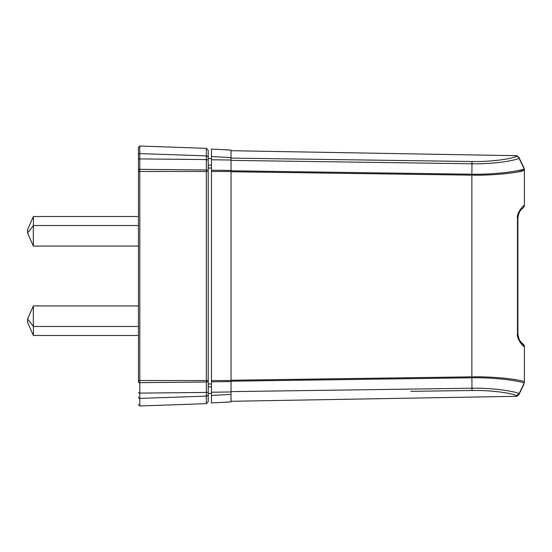 <?xml version="1.0" encoding="UTF-8"?>
<svg xmlns="http://www.w3.org/2000/svg" width="552" height="552" viewBox="0 0 552 552"><rect width="100%" height="100%" fill="white"/><g stroke="black" fill="none" stroke-linecap="round" stroke-linejoin="round"><path stroke-width="0.83" d="M211.471 158.631L211.471 158.189M211.471 393.811L211.471 393.369M211.471 171.465L231.026 171.465L231.026 150.089L211.471 149.061L211.471 402.939L231.026 401.911L231.026 381.536L211.471 381.818M211.471 392.244L231.026 391.961M231.026 381.536L231.026 171.465M231.026 150.089L231.026 158.113L471.96 161.515L471.967 163.765L471.877 174.218L231.026 170.809L231.026 381.19L471.877 377.782C499.236 377.278 524.98 381.998 524.076 383.378L518.983 393.914C520.046 392.589 497.021 387.752 471.974 388.235L471.96 390.485C496.4 390.064 516.741 394.487 516.099 395.756L516.099 396.315L231.026 401.29M231.026 165.248L231.026 159.797M231.026 159.142L231.026 158.555M231.026 386.262L231.026 394.425L211.471 395.432M410.757 391.347L471.96 390.485M517.272 172.058L524.4 170.044L524.076 168.084L518.983 157.527C517.169 155.83 516.21 155.215 516.099 155.685L516.099 156.244C516.748 157.506 496.414 161.936 471.96 161.515M517.459 333.753L517.459 218.337C516.334 213.769 522.896 205.489 524.4 205.296L524.4 170.044L524.4 205.296A3.257 3.257 0 0 1 523.096 207.904L523.006 207.973M518.625 212.465L519.232 211.154M517.617 335.892L518.618 339.521M520.405 342.751L524.4 346.704L524.4 382.032M231.026 391.616L471.974 388.235L471.877 376.843C500.098 376.381 525.131 380.666 524.4 381.956L524.4 382.495M517.879 218.288L517.879 333.663L517.459 333.663C516.327 338.217 522.896 346.511 524.4 346.704A3.257 3.257 0 0 0 523.096 344.096A3.257 3.257 0 0 1 524.4 346.704A3.257 3.257 0 0 0 523.096 344.096C523.689 343.806 519.018 343.42 517.879 333.663L518.011 335.519M231.026 380.259L471.877 376.843L471.877 175.156C498.711 175.646 524.655 171.52 524.4 170.044L524.4 169.505L524.4 170.044M516.099 156.244A3.257 3.257 0 0 1 518.983 158.086L524.076 168.622C525.014 169.975 499.532 174.708 471.877 174.218L471.877 175.156L231.026 171.741M518.983 157.527L518.983 158.086C518.776 158.859 515.071 159.894 507.854 161.205C498.76 162.868 484.007 163.999 471.967 163.765L231.026 160.384M522.537 208.345L521.951 208.87M521.812 209.001L521.247 209.587M520.957 209.926L520.46 210.547M520.136 211.009L519.66 211.761M519.37 212.285L518.873 213.341M518.542 214.238L518.321 214.983M517.997 335.381L518.211 336.575M518.404 337.327L518.735 338.307M519.37 339.715L519.68 340.273M520.122 340.97L521.571 342.751M521.778 342.958L522.151 343.316M517.879 333.663L517.879 218.337C519.018 208.587 523.689 208.194 523.096 207.904M517.879 315.116L517.879 237.532L517.879 315.116M517.879 237.532L517.879 231.019L517.879 237.532M208.207 394.218A1.953 1.911 180 0 1 206.324 396.129L206.324 403.657L208.207 401.697L208.207 171.458L208.207 380.542L208.207 171.458L206.324 171.458L206.324 169.975A1.953 0.552 0 0 1 208.207 170.527L208.207 150.303L206.324 148.343L139.801 146.025L139.801 153.601L206.324 155.871L206.324 148.343M208.207 165.158L208.207 170.561L208.207 165.158L211.471 165.214L208.207 165.158L208.207 160.142L208.207 165.158M208.207 171.458L208.207 380.542L206.324 380.542L206.324 171.458L139.801 171.458L139.801 380.542L206.324 380.542L206.324 382.012L139.801 382.667L139.801 398.399L206.324 396.129L206.324 382.012L208.207 381.466L208.207 391.858L208.207 386.848L211.471 386.786L208.207 386.848L208.207 383.971L211.471 383.971L208.207 383.971L208.207 381.466L208.207 391.858M138.448 326.467L33.424 326.467A39.116 19.561 180 0 1 33.341 326.398L33.341 306.001A39.116 19.561 180 0 1 33.424 305.932L138.448 305.932L138.448 246.068L33.424 246.068A39.116 19.561 0 0 1 33.341 245.999L33.341 225.602A39.116 19.561 0 0 1 33.424 225.533L138.448 225.533M33.341 245.999L27.6 233.02L27.6 229.549L33.341 216.57A39.116 19.561 180 0 1 33.424 216.501L138.448 216.501L138.448 169.692L138.448 382.308A1.304 0.366 180 0 0 139.801 382.667L139.801 380.542L138.448 380.542L138.448 335.499L33.424 335.499A39.116 19.561 0 0 1 33.341 335.43L27.6 322.451L27.6 318.98L33.341 326.398M33.424 216.501L33.424 225.533M27.6 233.02L33.341 225.602M33.424 326.467L33.424 335.499M33.341 306.001L27.6 318.98M208.207 170.527L208.207 160.108L206.324 159.556L206.324 155.871A1.953 1.911 0 0 1 208.207 157.782M138.448 155.105L138.448 154.877A1.304 1.276 0 0 1 139.801 153.601L139.801 158.907A1.304 0.366 180 0 0 138.448 159.273L138.448 147.329L138.448 169.692L139.753 169.326A1.304 0.366 0 0 1 139.801 169.326L206.324 169.975L206.324 159.556L139.801 158.907L139.801 171.458L138.448 171.458M211.471 380.535L231.026 380.542M211.471 170.182L231.026 170.471M231.026 160.039L211.471 159.756M211.471 156.568L231.026 157.575M516.099 395.756L518.983 393.914L518.983 394.473C517.252 396.143 516.292 396.757 516.099 396.315M517.99 216.646L517.879 218.337L517.459 218.337M211.471 168.029L208.207 168.029L211.471 168.029M138.448 392.727L139.801 393.1L206.324 392.444A1.953 0.552 -0 0 0 208.207 391.892M138.448 397.123A1.304 1.276 180 0 0 139.801 398.399L139.801 405.975L138.448 404.671M139.801 157.775L139.801 153.711M139.276 393.072A1.304 0.366 -0 0 1 138.911 393.01M516.099 155.685L231.026 150.71M524.076 168.084L524.4 169.505M524.076 383.916L518.983 394.473M211.471 393.424L208.207 393.479L211.471 393.424M211.471 158.576L208.207 158.521L211.471 158.576M206.324 403.657L139.801 405.975M139.801 146.025L138.448 147.329"/></g></svg>
